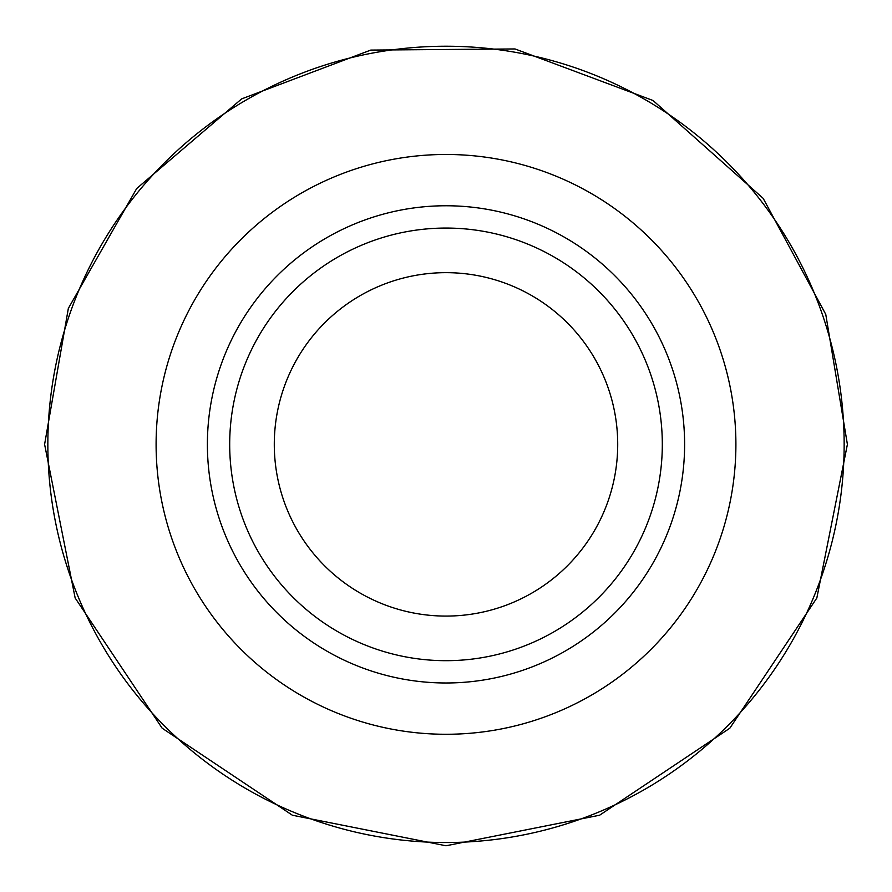 <?xml version="1.0" encoding="UTF-8"?>
<svg xmlns="http://www.w3.org/2000/svg" width="892" height="892" viewBox="0 0 892 892"><rect width="100%" height="100%" fill="white"/><g stroke="black" fill="none" stroke-linecap="round" stroke-linejoin="round"><path stroke-width="1.34" d="M229.69 444.372A216.31 216.31 0 0 0 446 660.682A216.31 216.31 0 0 0 662.31 444.372A216.31 216.31 0 0 0 446 228.062A216.31 216.31 0 0 0 229.69 444.372M735.9 444.372A289.9 289.9 0 0 0 446 154.472A289.9 289.9 0 0 0 156.1 444.372A289.9 289.9 0 0 0 446 734.272A289.9 289.9 0 0 0 735.9 444.372A289.9 289.9 0 0 0 446 154.472A289.9 289.9 0 0 0 156.1 444.372A289.9 289.9 0 0 0 446 734.272A289.9 289.9 0 0 0 735.9 444.372A289.9 289.9 0 0 0 446 154.472A289.9 289.9 0 0 0 156.1 444.372A289.9 289.9 0 0 0 446 734.272A289.9 289.9 0 0 0 735.9 444.372M684.61 444.372A238.61 238.61 0 0 0 446 205.762A238.61 238.61 0 0 0 207.39 444.372A238.61 238.61 0 0 0 446 682.982A238.61 238.61 0 0 0 684.61 444.372M47.845 444.372A398.155 398.155 0 0 0 446 842.527A398.155 398.155 0 0 0 844.155 444.372A398.155 398.155 0 0 0 446 46.228A398.155 398.155 0 0 0 47.845 444.372M274.29 444.372A171.71 171.71 0 0 0 446 616.082A171.71 171.71 0 0 0 617.71 444.372A171.71 171.71 0 0 0 446 272.662A171.71 171.71 0 0 0 274.29 444.372M44.6 444.372L68.349 308.398L136.71 188.513L241.665 98.889L370.782 50.086L515.007 48.948L653.033 100.495L763.173 198.358L825.758 314.352L847.4 444.372L816.838 597.997L729.823 728.218L599.591 815.232L445.989 845.772L292.375 815.221L162.166 728.207L75.151 597.986L44.6 444.372"/></g></svg>

